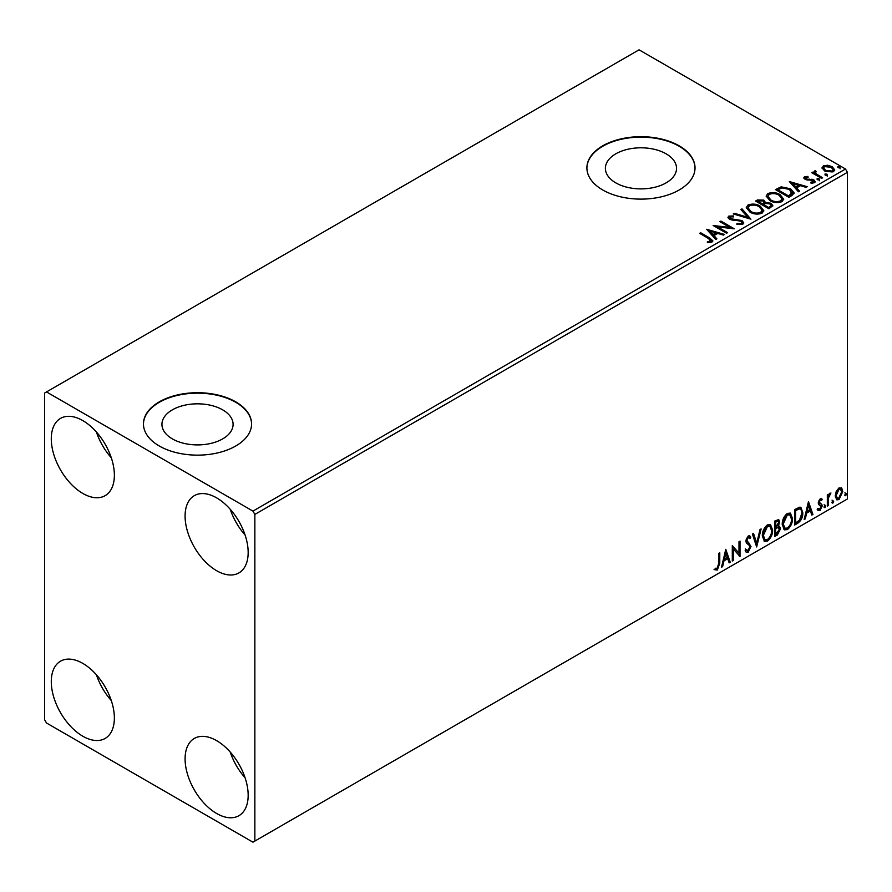 <?xml version="1.0" encoding="UTF-8"?>
<svg xmlns="http://www.w3.org/2000/svg" width="892" height="892" viewBox="0 0 892 892"><rect width="100%" height="100%" fill="white"/><g stroke="black" fill="none" stroke-linecap="round" stroke-linejoin="round"><path stroke-width="1.34" d="M666.123 153.825A35.569 20.538 0 0 0 627.355 149.365A35.569 20.538 0 0 0 605.389 168.343A35.569 20.538 0 0 0 615.814 182.871A35.569 20.538 0 0 0 654.583 187.32A35.569 20.538 0 0 0 676.537 168.343A35.569 20.538 0 0 0 666.123 153.825M222.665 409.841A35.569 20.538 0 0 0 183.897 405.392A35.569 20.538 0 0 0 161.943 424.369A35.569 20.538 0 0 0 172.357 438.886A35.569 20.538 0 0 0 211.125 443.346A35.569 20.538 0 0 0 233.091 424.369A35.569 20.538 0 0 0 222.665 409.841M235.744 401.857A54.066 31.209 0 0 0 176.828 395.089A54.066 31.209 0 0 0 143.456 423.923A54.066 31.209 0 0 0 159.289 446A54.066 31.209 0 0 0 218.205 452.768A54.066 31.209 0 0 0 251.577 423.923A54.066 31.209 0 0 0 235.744 401.857M251.577 424.146A54.066 31.209 0 0 0 235.744 402.292A54.066 31.209 0 0 0 177.006 395.49A54.066 31.209 0 0 0 143.456 424.146M679.191 145.831A54.066 31.209 0 0 0 620.274 139.063A54.066 31.209 0 0 0 586.903 167.897A54.066 31.209 0 0 0 602.736 189.974A54.066 31.209 0 0 0 661.652 196.742A54.066 31.209 0 0 0 695.024 167.897A54.066 31.209 0 0 0 679.191 145.831M695.024 168.12A54.066 31.209 0 0 0 679.191 146.277A54.066 31.209 0 0 0 620.453 139.464A54.066 31.209 0 0 0 586.903 168.12M216.633 813.482A44.6 25.757 60 0 1 187.487 774.178A44.6 25.757 60 0 1 194.322 738.442A44.6 25.757 60 0 1 216.633 740.65A44.6 25.757 60 0 1 245.768 779.954A44.6 25.757 60 0 1 238.933 815.689A44.6 25.757 60 0 1 216.633 813.482M245.088 777.802A44.6 25.757 60 0 1 230.225 752.056M82.833 493.454A44.6 25.757 60 0 1 53.687 454.151A44.6 25.757 60 0 1 60.522 418.404A44.6 25.757 60 0 1 82.833 420.611A44.6 25.757 60 0 1 111.968 459.915A44.6 25.757 60 0 1 105.133 495.662A44.6 25.757 60 0 1 82.833 493.454M111.288 457.774A44.6 25.757 60 0 1 96.425 432.018M216.633 570.702A44.6 25.757 60 0 1 187.487 531.398A44.6 25.757 60 0 1 194.322 495.651A44.6 25.757 60 0 1 216.633 497.87A44.6 25.757 60 0 1 245.768 537.174A44.6 25.757 60 0 1 238.933 572.909A44.6 25.757 60 0 1 216.633 570.702M245.088 535.022A44.6 25.757 60 0 1 230.225 509.265M82.833 736.234A44.6 25.757 60 0 1 53.687 696.931A44.6 25.757 60 0 1 60.522 661.195A44.6 25.757 60 0 1 82.833 663.403A44.6 25.757 60 0 1 111.968 702.706A44.6 25.757 60 0 1 105.133 738.442A44.6 25.757 60 0 1 82.833 736.234M111.288 700.554A44.6 25.757 60 0 1 96.425 674.798M44.6 393.026L44.6 719.688L46.507 722.999L252.949 842.182L254.856 841.078L254.856 514.416L252.949 511.105L46.507 391.923L44.6 393.026M836.217 491.392L838.993 487.924L841.769 488.18L842.773 491.615L838.993 499.609L836.752 499.821L835.224 495.974L836.217 491.392M841.234 487.734L842.773 491.615M827.33 506.143L827.33 494.859L828.356 494.257L828.356 495.919L830.931 492.964L828.523 497.792L828.356 505.552L827.33 506.143M820.194 498.773L822.179 499.23L821.577 500.557L820.261 500.122L819.269 502.218L821.844 504.504L822.179 506.054L820.016 510.57L817.897 510.257L818.488 508.875L819.893 509.254L821.153 506.701L818.566 504.415L818.243 502.865L820.194 498.773M821.621 498.784L822.179 499.23L821.421 498.795L820.874 499.999M821.577 500.557L819.503 499.687L818.499 501.772L819.269 502.218M818.499 501.772L821.844 504.504L821.086 504.058L822.179 506.054M818.488 508.875L819.893 509.254M820.908 505.775L818.566 504.415M797.671 523.269L794.571 525.065L794.571 509.611L799.778 507.158L800.927 507.437L802.8 512.777C802.956 517.148 801.25 520.649 797.671 523.269L796.913 522.823L794.571 524.184M774.669 536.549L774.669 521.095L778.716 519.568L779.641 522.054L778.393 526.068L779.519 526.269L780.5 528.8L777.345 535.01L774.669 536.549M756.661 546.952L752.369 533.973L753.484 533.327L756.739 543.172L759.995 529.569L761.121 528.923L756.661 546.952M733.324 560.421L732.299 561.012L732.299 545.558L738.989 553.218L738.989 541.7L740.014 541.11L740.014 556.552L733.324 548.926L733.324 560.421L732.299 560.131M718.751 563.666L718.751 553.386L719.777 552.795L719.777 563.22L717.324 570.055L714.804 569.732L715.328 568.237L717.313 568.472L718.751 563.666M254.856 841.078L847.4 498.974L847.4 172.312L254.856 514.416M725.776 549.327L730.236 562.205L729.121 562.852L727.749 558.693L723.981 560.856L722.609 566.61L721.494 567.256L725.776 549.327M748.165 552.248L746.437 552.371L745.166 550.609L746.002 549.338L748.098 550.698L749.971 547.008L749.626 545.681L746.381 542.994L745.846 540.953L748.243 535.958L749.759 535.869L750.819 537.084L750.016 538.5L748.232 537.553L746.883 540.284L750.997 546.428L748.165 552.248L746.069 552.081M746.66 550.431L748.098 550.698M749.258 538.054L747.463 537.118L749.157 537.486L747.463 537.118L746.113 539.85L746.883 540.284M762.314 536.025C762.236 531.665 763.931 527.952 767.399 524.897L770.498 524.63L772.606 530.004C772.673 534.386 770.967 538.077 767.477 541.098L764.433 541.344L762.314 536.025M782.217 524.541C782.139 520.17 783.834 516.468 787.302 513.413L790.401 513.134L792.509 518.52C792.575 522.89 790.858 526.592 787.38 529.614L784.336 529.859L782.217 524.541M808.464 501.594L812.924 514.461L811.798 515.108L810.427 510.949L806.669 513.123L805.298 518.865L804.171 519.512L808.464 501.594M824.074 506.935L824.933 505.151L825.791 505.942L824.933 507.726L824.108 507.314M824.933 505.151L825.791 505.942L825.022 505.508L824.163 507.292M831.957 502.386L832.816 500.602L833.674 501.393L832.816 503.177L832.002 502.765M832.816 500.602L833.674 501.393L832.916 500.947L832.058 502.731M844.824 494.96L845.683 493.176L846.541 493.967L845.683 495.751L844.869 495.328M845.683 493.176L846.541 493.967L845.783 493.521L844.925 495.305M822.156 168.443L823.316 165.901L827.698 165.232L832.169 166.67L834.734 169.915L833.429 171.743L824.621 171.019L822.034 167.752M815.5 171.799L816.147 173.862L822.625 177.787L821.599 178.389L811.82 172.736L812.846 172.145L814.284 172.981L814.463 171.019L815.589 170.751L816.135 171.643L815.277 172.87M813.905 171.9L814.463 171.019L814.463 171.9L815.589 171.643L815.589 170.751M804.517 176.761L807.896 176.415L808.13 177.252L805.777 177.419L806.1 178.746L807.238 179.125L813.794 179.827L815.21 181.633L814.452 182.715L811.006 183.172L810.694 182.303L813.571 181.455L813.571 182.336L813.136 182.96L812.813 180.452L805.119 179.37L803.815 177.753L804.517 176.761L804.517 177.642L806.268 177.24M805.777 177.419L806.1 179.638L807.238 180.006L807.238 179.125M791.94 195.504L788.829 197.299L775.449 189.572L781.147 186.852L790.546 188.781L794.125 192.928L791.94 195.504M768.937 208.795L755.557 201.068L757.442 199.975L763.842 200.109L765.436 202.473L770.967 203.231L772.84 205.606L768.937 208.795M765.481 202.127L765.436 203.354L770.967 204.112L770.967 203.231M750.919 219.187L733.257 213.935L734.372 213.288L747.775 217.28L740.884 209.531L741.999 208.884L750.919 219.187M727.593 232.656L726.567 233.247L713.187 225.531L729.857 227.427L719.877 221.662L720.903 221.071L734.283 228.798L717.636 226.914L727.593 232.656M707.356 242.646L710.556 242.189L710.556 241.308L708.538 238.487L699.629 233.347L700.666 232.756L709.697 237.974L712.853 240.862L711.939 242.089L707.869 242.657L707.356 241.765L710.857 241.052M252.949 511.105L845.493 169.001L639.051 49.818L46.507 391.923M706.665 229.289L724.505 234.44L723.39 235.087L717.726 233.403L713.968 235.577L716.878 238.844L715.752 239.491L706.665 229.289M730.147 216.923L730.492 218.685L741.988 220.569L743.75 222.888L742.78 224.282L736.848 224.338L737.004 223.457L741.33 223.535L742.021 222.543L740.94 221.149L729.511 219.309L727.939 217.369L728.786 216.12L733.637 215.942L733.648 216.879L730.147 216.923L729.801 218.083M749.949 212.095L746.281 207.546L747.942 205.06C752.313 203.499 756.383 203.844 760.185 206.108L763.797 210.668L762.091 213.143C757.754 214.671 753.718 214.314 749.949 212.095M769.852 200.6L766.183 196.062L767.845 193.575C772.204 192.003 776.285 192.36 780.076 194.623L783.689 199.184L781.983 201.648C777.657 203.175 773.609 202.83 769.852 200.6M789.342 181.555L807.182 186.707L806.067 187.353L800.403 185.67L796.645 187.844L799.555 191.111L798.44 191.758L789.342 181.555M817.395 179.727L817.139 178.59L819.112 178.734L819.369 179.872L817.395 179.727L817.139 178.59L817.139 179.47L819.112 179.615L819.112 178.734L819.369 179.872M825.278 175.166L825.022 174.029L826.995 174.174L827.252 175.311L825.278 175.166L825.022 174.029L825.022 174.91L826.995 175.055L826.995 174.174L827.252 175.311M838.146 167.741L837.889 166.603L839.863 166.748L840.119 167.886L838.146 167.741L837.889 166.603L837.889 167.484L839.863 167.629L839.863 166.748L840.119 167.886M845.493 169.001L847.4 172.312M700.398 233.793L700.666 232.756M700.666 233.637L712.764 241.286M709.686 242.468L709.686 241.587M710.556 242.189L711.002 241.509M707.557 230.292L723.49 235.02M716.354 239.145L713.968 235.577M709.976 231.106L713.031 235.41L715.908 233.749L715.908 232.868L709.976 231.106L713.031 234.529L715.908 232.868M713.031 235.41L713.031 234.529M714.793 226.457L729.857 228.307L729.857 227.427M720.636 222.108L720.903 221.071M720.903 221.952L732.7 228.765M726.824 233.102L717.636 227.794L717.636 226.914M737.004 224.371L737.004 223.457M737.004 224.338L741.33 224.416L741.33 223.535M741.33 224.416L741.91 222.967M728.028 217.815L728.786 216.12M728.786 217.012L733.637 216.823L733.637 215.942M730.147 217.804L730.492 218.685M730.492 219.566L732.834 220.201L732.834 219.32M732.834 220.201L735.443 220.235L735.443 219.354M735.443 220.235L741.988 221.45L741.988 220.569M741.988 221.45L743.683 223.301M734.261 214.236L734.372 213.288M734.372 214.18L747.775 218.161L747.775 217.28M741.397 210.122L741.999 208.884M741.999 209.776L750.205 218.975M746.325 208.003L747.942 205.06M747.942 205.952C752.313 204.38 756.383 204.725 760.185 207L760.185 206.108M760.185 207L763.753 211.103M748.076 208.327L750.975 212.374C753.974 214.169 757.208 214.459 760.675 213.244L762.024 210.724M759.148 206.71C756.137 204.915 752.87 204.614 749.358 205.829L748.031 207.847L750.975 211.493C753.974 213.277 757.208 213.567 760.675 212.363L762.08 210.267L759.148 206.71M760.675 213.244L760.675 212.363M750.975 212.374L750.975 211.493M756.316 201.503L757.442 200.856L763.842 200.99L763.842 200.109M763.842 200.99L765.436 203.354M770.967 204.112L772.773 206.03M769.763 207.602L771.101 205.316L769.941 203.822L765.927 203.376L763.619 204.536L763.619 205.416L768.592 208.282L770.989 205.74M762.772 204.324L763.998 202.15L762.838 200.711L757.955 201.269L757.955 202.15L762.247 204.625L763.864 202.562M762.247 204.625L762.772 203.432M757.955 201.269L762.247 203.744M768.592 208.282L769.763 206.721M763.619 204.536L768.592 207.401M766.217 196.519L767.845 193.575M767.845 194.456C772.204 192.895 776.285 193.241 780.076 195.504L780.076 194.623M780.076 195.504L783.655 199.618M767.979 196.831L770.878 200.89C773.866 202.674 777.099 202.963 780.578 201.759L781.927 199.239M779.051 195.214C776.04 193.419 772.773 193.129 769.261 194.345L767.934 196.363L770.878 200.009C773.866 201.793 777.099 202.083 780.578 200.878L781.972 198.782L779.051 195.214M780.578 201.759L780.578 200.878M770.878 200.89L770.878 200.009M776.218 190.018L781.147 187.733L781.147 186.852M781.147 187.733L790.546 189.661L790.546 188.781M790.546 189.661L794.07 193.374M792.007 194.378L789.509 189.372L781.86 187.889L777.857 189.773L777.857 190.654L788.483 196.797L792.007 194.378L792.23 193.018M777.857 189.773L788.483 195.917L792.297 192.572L792.297 193.452M788.483 196.797L788.483 195.917M790.234 182.548L806.178 187.287M799.042 191.412L796.645 187.844M792.654 183.373L795.709 187.677L798.585 186.015L798.585 185.135L792.654 183.373L795.709 186.796L798.585 185.135M795.709 187.677L795.709 186.796M807.896 177.218L807.896 176.415M805.777 178.3L806.1 179.638L805.777 178.3M807.238 180.006L811.943 180.028L811.943 179.147M811.943 180.028L813.794 180.708L813.794 179.827M813.794 180.708L815.121 182.046M812.043 183.25L813.136 182.96L812.813 181.332M803.915 178.21L804.517 177.642M819.112 179.615L819.369 180.753M812.579 173.182L812.846 172.145M812.846 173.026L814.284 173.862L814.284 172.981M815.5 172.691L816.147 173.862M816.147 174.743L821.855 178.233M826.995 175.055L827.252 176.203M822.089 168.187L823.316 165.901M823.316 166.793L827.698 166.124L827.698 165.232M827.698 166.124L832.169 167.551L832.169 166.67M832.169 167.551L834.678 170.35M823.706 168.354L825.658 171.32L832.236 171.944L833.072 170.138M831.154 167.261L824.509 166.603L823.639 167.897L825.658 170.439L832.236 171.052L833.15 169.703L831.154 167.261M832.236 171.944L832.236 171.052M825.658 171.32L825.658 170.439M839.863 167.629L840.119 168.766M719.008 553.23L719.008 562.785L716.566 569.609L717.324 570.055M716.566 569.609L714.035 569.286M725.609 550.052L730.236 562.205M729.478 561.759L728.875 562.105M723.981 560.856L723.222 560.421L726.98 558.247L727.749 558.693M723.222 560.421L721.851 566.164L722.609 566.61M725.865 553.007L725.096 552.561L723.657 558.582L724.427 559.016L727.303 557.355L725.865 553.007L724.427 559.016M732.299 545.659L738.989 553.218M739.256 541.544L739.256 556.05M739.356 556.173L740.014 556.552M732.566 559.975L732.566 548.48L733.324 548.926M745.233 548.892L747.329 550.264M749.358 535.713L750.819 537.084M750.061 536.649L749.447 537.731M746.113 539.85L747.496 541.923M746.738 541.489L748.767 542.726M748.009 542.291L750.997 546.428M750.228 545.993L747.407 551.802M752.971 533.628L756.739 543.172M760.107 529.502L756.238 545.681M770.108 524.44L772.606 530.004M771.848 529.569C771.914 533.94 770.197 537.642 766.719 540.652L767.477 541.098M766.719 540.652L764.065 541.087M769.54 526.146L766.685 526.012L762.582 534.977L764.667 539.448M771.58 530.595L769.908 526.313L767.443 526.458L763.351 535.423L765.046 539.716L767.443 539.537C770.264 537.107 771.647 534.13 771.58 530.595M766.685 526.012L767.443 526.458M762.582 534.977L763.351 535.423M778.292 519.434L779.641 522.054M778.883 521.619L778.303 524.396M777.634 525.633L778.393 526.068M779.095 526.102L780.5 528.8M779.731 528.354L776.575 534.564L777.345 535.01M776.575 534.564L774.669 535.668M778.337 527.529L777.088 527.127L774.936 528.187L774.936 533.929L775.694 534.375L779.474 529.391L777.857 527.562L775.694 528.633L775.694 534.375M777.657 521.14L774.936 521.653L774.936 526.603L775.694 527.038L778.616 522.679L778.092 521.218L775.694 522.088L775.694 527.038M775.995 521.028L776.765 521.474M774.936 521.653L775.694 522.088M774.936 528.187L775.694 528.633M777.088 527.127L778.002 527.228M790.011 512.956L792.509 518.52M791.739 518.074C791.806 522.456 790.1 526.146 786.61 529.168L787.38 529.614M786.61 529.168L783.968 529.603M789.431 514.662L786.577 514.528L782.485 523.492L784.57 527.952M791.483 519.111L789.81 514.818L787.346 514.974L783.243 523.938L784.938 528.22L787.346 528.042C790.167 525.611 791.55 522.634 791.483 519.111M786.577 514.528L787.346 514.974M782.485 523.492L783.243 523.938M800.537 507.258L802.8 512.777M802.031 512.331C802.187 516.702 800.481 520.203 796.913 522.823M799.901 508.986L798.463 508.496L794.828 510.157L794.828 522.444L795.597 522.879L799.455 520.259L801.774 513.368C801.908 510.692 801.061 509.209 799.232 508.931L795.597 510.603L795.597 522.879M794.828 510.157L795.597 510.603M798.463 508.496L799.544 508.708M808.286 502.319L812.155 514.026L812.924 514.461M812.155 514.026L811.553 514.372M806.669 513.123L805.9 512.677L809.657 510.514L810.427 510.949M805.9 512.677L804.528 518.43L805.298 518.865M808.542 505.273L807.784 504.827L806.346 510.848L807.104 511.283L809.981 509.622L808.542 505.273L807.104 511.283M820.818 500.111L819.503 499.687L820.818 500.111M818.744 502.664L819.781 503.233L818.744 502.664M821.421 505.608L819.246 510.124L820.016 510.57M819.246 510.124L817.128 509.823M817.719 508.429L819.135 508.808M818.8 504.716L819.815 505.24M824.163 504.716L825.022 505.508M827.598 494.703L828.356 495.919M829.961 493.165L829.683 494.012L830.441 494.447M828.122 495.785L827.754 497.346L828.523 497.792M827.754 497.346L827.598 505.106L828.356 505.552M832.058 500.156L832.916 500.947M842.003 491.18L838.235 499.163L838.993 499.609M838.235 499.163L836.395 499.553M840.141 489.05L838.235 488.872L835.481 494.948L837.008 498.048M841.736 492.217L840.543 489.206L838.993 489.307L836.25 495.394L837.365 498.338L838.993 498.227L841.736 492.217M838.235 488.872L838.993 489.307M835.481 494.948L836.25 495.394M844.925 492.73L845.783 493.521M709.697 238.855L709.697 237.974M757.442 200.856L757.442 199.975M777.478 189.294L777.478 188.413M789.598 196.162L789.598 195.281M809.267 179.994L809.267 179.102M819.335 176.772L819.335 175.891M719.008 562.785L719.777 563.22M775.449 527.886L776.218 528.332M795.508 509.767L796.266 510.213M827.598 501.315L828.356 501.761M742.021 222.543L742.021 223.424M762.08 210.267L762.08 211.159M748.031 207.847L748.031 208.728M763.998 202.15L763.998 203.03M771.101 205.316L771.101 206.197M781.972 198.782L781.972 199.663M767.934 196.363L767.934 197.244M805.454 177.898L805.454 178.779M833.15 169.703L833.15 170.584M823.639 167.897L823.639 168.778M769.908 526.313L769.138 525.867M765.046 539.716L764.277 539.27M778.092 521.218L777.333 520.772M789.81 514.818L789.041 514.383M784.938 528.22L784.179 527.785M821.108 500.133L820.339 499.687M819.848 503.4L819.079 502.954M818.934 509.276L818.176 508.83M820.64 505.541L819.871 505.095M840.543 489.206L839.773 488.76M837.365 498.338L836.596 497.892"/></g></svg>
